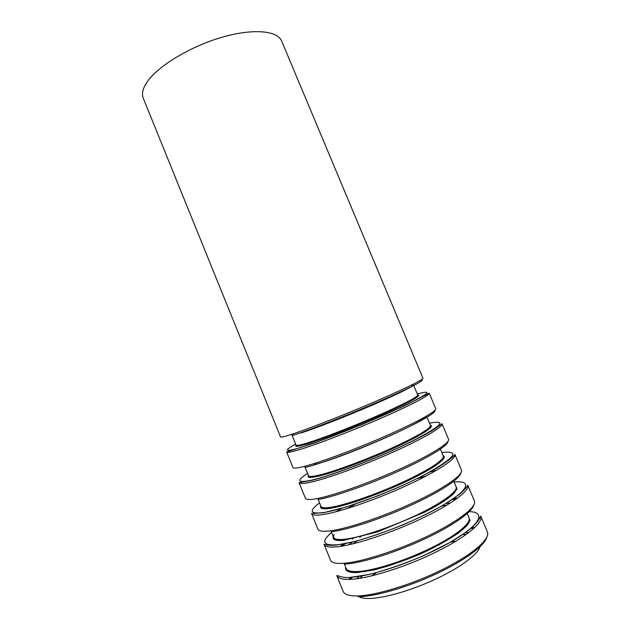 <?xml version="1.0" encoding="UTF-8"?>
<svg xmlns="http://www.w3.org/2000/svg" width="630" height="630" viewBox="0 0 630 630"><rect width="100%" height="100%" fill="white"/><g stroke="black" fill="none" stroke-linecap="round" stroke-linejoin="round"><path stroke-width="0.94" d="M456.167 541.091L450.45 542.131M439.315 544.856L436.795 545.58M388.647 565.425L386.348 566.685M376.527 572.599L371.739 575.891M357.801 595.917C359.651 597.626 363.258 598.492 368.597 598.5C383.678 598.531 412.878 590.066 437.976 578.025C463.113 566 480.028 552.51 480.17 545.478M147.475 81.467C158.461 65.772 190.236 46.533 221.555 37.398C252.913 28.185 277.562 30.539 281.689 41.123L422.958 378.213C423.801 379.457 403.594 389.411 372.779 402.594C342.027 415.761 306.739 429.51 290.918 434.574C284.232 436.716 280.775 437.496 280.531 436.921L143.246 98.186C141.427 93.689 142.845 88.113 147.475 81.467M466.31 534.429L462.719 534.468M362.423 575.812L359.848 578.308M468.752 532.626L465.491 532.508M359.076 576.371L356.848 578.749M472.547 528.373L470.712 528.413M463.53 529.042L461.971 529.255L463.554 529.019M357.99 572.528L359.25 571.583L358.021 572.528M352.477 577.143L350.209 579.364M474.886 527.46L471.831 527.444M351.005 577.237L348.847 579.403M470.074 520.648L469.673 519.498M446.875 505.158L441.417 506.118M357.564 540.682L353.005 543.847M450.544 502.882L445.796 503.535M437.48 505.228L435.779 505.638M361.226 536.366L359.73 537.272M352.635 541.942L348.8 544.816M456.317 499.007L451.954 499.629M443.969 501.212L442.347 501.582M353.706 538.122L352.288 538.997M345.516 543.501L341.98 546.131M457.782 497.944L453.647 498.48M343.5 543.879L340.192 546.407M457.026 489.226L456.553 488.352M334.302 538.319L334.585 539.69M367.495 499.716L366.88 500.007M355.438 503.961L355.036 504.173M414.658 477.438L412.319 478.209M358.549 500.377L356.336 501.472M436.464 470.334L429.55 472.091M419.052 475.193L417.005 475.839M353.548 502L351.642 502.976M342.003 508.182L335.861 511.796M444.016 458.073L443.528 457.53M418.588 395.821L417.556 396.113M297.769 445.378L296.045 446.331M289.682 450.308L288.666 451.222M418.43 395.231L417.8 395.404M296.47 445.386L295.738 445.804M417.635 396.79L416.958 396.813M298.313 445.56L297.399 446.339M292.643 435.472C309.228 430.219 347.61 415.186 378.756 401.656C409.988 388.096 426.904 379.213 421.116 379.921M301.179 432.912C314.961 428.534 344.917 416.887 370.912 405.728C396.955 394.553 414.201 385.985 413.477 384.835L417.729 395.01C418.895 397.782 401.121 406.161 375.11 417.659C349.075 428.928 319.205 440.354 305.432 444.3C298.187 446.119 295.068 446.402 296.076 445.15C296.368 445.82 299.51 445.276 305.503 443.52C319.41 439.425 349.453 427.92 375.433 416.651C401.46 405.373 418.588 396.475 417.729 395.01M296.155 445.252C294.454 446.985 297.478 446.725 305.219 444.481C320.087 440.142 353.414 427.282 380.465 415.367C407.594 403.42 422.628 395.065 417.769 395.136M295.659 444.111C283.957 450.576 284.697 451.994 297.88 448.347C316.977 442.874 364.691 424.108 396.459 409.461C428.376 394.309 435.322 389.151 417.296 393.97M297.305 450.292C313.346 445.717 348.792 432.227 379.52 418.871C410.303 405.507 430.314 394.986 429.243 393.199L404.176 405.988L363.219 424.037L314.677 442.945L286.634 451.978C286.973 452.789 290.524 452.23 297.305 450.292M286.634 451.978L292.926 467.507C293.359 468.562 297.014 468.232 303.896 466.507C320.158 462.436 355.777 449.206 386.474 435.661C417.233 422.108 437.023 411.004 435.716 408.657L429.243 393.199M305.613 467.381C321.843 463.357 357.541 450.088 387.859 436.629C418.249 423.163 437.141 412.327 434.865 410.351M314.086 464.601C340.775 458.459 421.32 423.659 425.518 416.666M318.426 475.264C332.719 472.012 363.037 460.932 388.962 449.348C414.942 437.748 431.715 427.88 430.463 425.463C431.306 427.471 427.51 430.794 419.076 435.432L401.168 444.638C378.323 455.01 356.871 463.712 336.822 470.736L318.331 476.099C308.606 478.131 308.779 476.312 308.503 475.729C308.96 476.815 312.267 476.666 318.426 475.264M308.424 475.532C306.983 477.768 310.228 478.005 318.158 476.248C333.427 472.815 367.007 460.388 393.963 448.048C420.998 435.684 435.629 426.195 430.377 425.266M307.574 473.445C296.187 480.769 297.281 483.06 310.873 480.328C330.514 476.067 378.559 457.711 410.083 442.221C441.661 426.014 448.135 419.674 429.51 423.187M310.314 482.312C326.797 478.729 362.581 465.759 393.246 452.025C423.982 438.291 443.567 426.612 442.032 423.722L434.873 428.88C426.715 434.086 413.776 440.756 396.073 448.899C365.18 462.948 327.608 476.705 310.495 480.651L299.061 482.643C299.589 483.934 303.345 483.824 310.314 482.312M299.061 482.643L305.392 498.251C306.015 499.787 309.865 499.905 316.937 498.606C333.656 495.534 369.597 482.832 400.239 468.909C430.944 454.978 450.316 442.709 448.536 439.252L442.032 423.722M318.646 499.456C334.861 496.511 369.251 484.431 399.026 470.98C428.857 457.53 448.481 445.355 447.891 441.48M331.419 507.181C346.098 504.78 376.693 494.133 402.562 482.218C428.495 470.303 444.914 459.443 443.26 456.073C444.607 459.695 436.763 465.94 419.722 474.792C409.965 479.871 399.003 484.958 386.844 490.038L369.07 496.999L331.301 508.063C321.607 509.497 321.135 506.945 321.52 507.378L320.993 506.465C321.615 507.969 325.096 508.213 331.419 507.181M320.772 505.937C319.552 508.709 323.009 509.457 331.152 508.19C346.846 505.669 380.709 493.66 407.571 480.887C434.519 468.106 448.717 457.467 443.04 455.545M319.552 502.921C308.48 511.111 309.936 514.293 323.93 512.473C344.13 509.442 392.506 491.495 423.785 475.162C455.017 457.892 461.01 450.348 441.78 452.545M323.387 514.497C340.334 511.922 376.441 499.48 407.051 485.368C437.732 471.248 456.892 458.404 454.884 454.395C455.191 453.38 455.703 456.435 436.984 467.995C426.124 474.335 412.516 481.099 396.16 488.281L377.583 495.952L346.713 506.859L323.623 512.733L311.559 513.466C312.275 515.238 316.221 515.576 323.387 514.497M311.559 513.466L317.914 529.161C318.733 531.169 322.78 531.744 330.041 530.877C347.224 528.822 383.497 516.647 414.083 502.338C444.733 488.029 463.672 474.587 461.428 470.004L454.884 454.395M331.75 531.704C348.036 529.767 381.512 518.726 410.839 505.307C440.22 491.888 460.254 478.579 460.813 473.075M344.484 539.264C359.549 537.729 390.419 527.515 416.241 515.277C442.126 503.031 458.175 491.172 456.12 486.833C456.719 487.084 458.034 490.786 449.481 497.227C444.772 500.826 438.417 504.811 430.4 509.166L424.171 512.418L377.701 531.854L344.342 540.193C331.845 540.635 334.924 538.193 334.081 538.445L333.546 537.359C334.341 539.288 337.987 539.926 344.484 539.264M333.987 534.555L333.546 537.359L330.868 530.775M333.191 536.492C332.183 539.808 335.861 541.076 344.224 540.288M331.585 532.539C320.827 541.603 322.654 545.69 337.066 544.785C357.824 542.989 406.523 525.467 437.559 508.284C468.807 491.093 473.595 480.021 454.112 482.037M336.53 546.856C353.934 545.297 390.38 533.382 420.934 518.884C451.552 504.394 470.287 490.36 467.806 485.226C467.602 484.816 468.917 485.84 459.632 494.18L443.788 504.827C431.778 511.568 418.092 518.269 402.727 524.947C385.623 531.822 369.542 537.366 354.477 541.564L336.822 544.981C328.915 546.045 322.19 544.037 324.111 544.446C325.033 546.698 329.167 547.501 336.53 546.856M324.111 544.446L330.506 560.22C331.522 562.716 335.759 563.755 343.224 563.322C360.864 562.291 397.475 550.651 427.998 535.957C458.593 521.262 477.107 506.63 474.382 500.913L467.806 485.226M344.917 564.126C361.305 563.165 394.041 553.093 422.966 539.737C451.938 526.381 472.248 512.096 473.744 505.079M357.612 571.52C373.078 570.851 404.224 561.078 429.999 548.51C455.829 535.941 471.516 523.065 469.043 517.758L469.287 518.325C469.271 519.459 470.846 519.254 468.468 523.546L466.247 526.326L458.821 532.767C448.576 539.8 435.661 546.927 420.068 554.164C403.846 560.92 388.592 566.157 374.307 569.882L357.446 572.497C349.863 572.009 346.39 571.252 347.036 570.229L346.154 568.41C347.13 570.764 350.949 571.804 357.612 571.52M345.665 567.205C344.878 571.071 348.776 572.859 357.36 572.568M350.264 577.277C371.298 576.726 419.289 560.125 450.166 542.296C481.265 524.475 486.706 511.363 468.035 511.654M349.745 579.38C367.613 578.86 404.397 567.48 434.889 552.589C465.452 537.713 483.753 522.49 480.792 516.206L478.012 521.026C475.5 524.231 471.642 527.861 466.428 531.917L449.867 542.517L424.022 555.502C404.696 563.661 386.647 569.929 369.865 574.316L350.099 577.411C343.586 578.214 337.034 575.537 336.735 575.584C337.845 578.332 342.184 579.592 349.745 579.38M336.735 575.584L343.153 591.436C344.374 594.429 348.815 595.933 356.47 595.941C374.582 595.941 411.532 584.845 441.992 569.756C472.531 554.676 490.605 538.847 487.399 531.98L480.792 516.206M358.163 596.712C374.661 596.697 406.736 587.569 435.283 574.324C463.869 561.078 484.383 545.942 486.706 537.508M468.618 532.728L465.389 532.578M458.545 533.019L457.073 533.201M365.534 570.93L364.361 571.843M359.202 576.348L357.013 578.726M473.933 528.342L470.752 528.381M352.43 577.151L350.146 579.364M479.706 517.443L479.666 518.246M338.373 575.694L338.964 576.237M437.354 505.307L435.661 505.709M361.36 536.335L359.872 537.24M444.024 501.173L442.402 501.551M353.643 538.13L352.225 539.012M335.814 539.036L336.467 540.005M426.132 476.028L416.792 478.69M355.706 503.874L347.201 508.56M414.768 477.375L412.437 478.154M358.415 500.417L356.218 501.512M404.61 405.649L400.089 407.901M317.693 441.858L306.834 445.268M293.068 433.873L293.525 435.007M411.918 384.883L412.39 386.009M291.926 434.936L296.076 445.15M304.676 466.31L308.503 475.729M426.534 416.076L430.463 425.463M317.733 498.456L320.993 506.465M439.921 448.095L443.26 456.073M453.38 480.28L456.12 486.833M344.067 563.259L346.154 568.41M466.901 512.631L469.043 517.758"/></g></svg>
